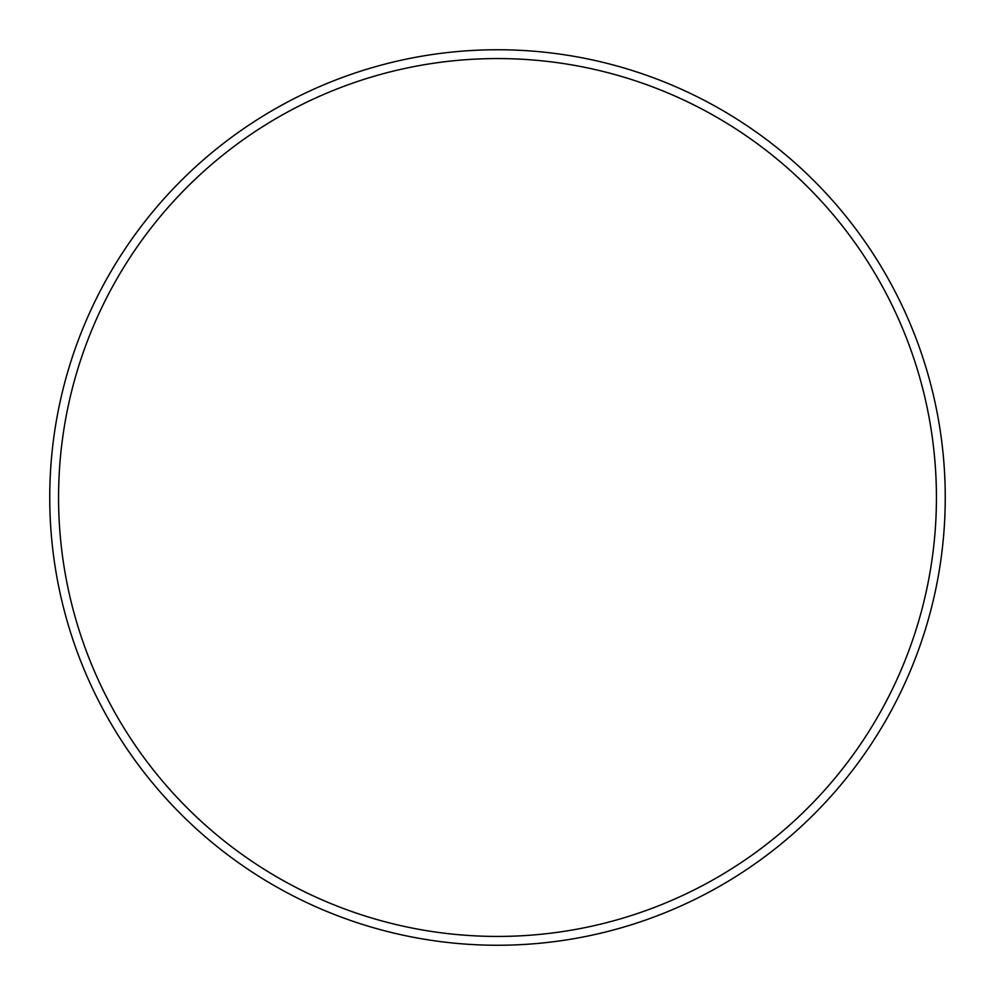 <?xml version="1.0" encoding="UTF-8"?>
<svg xmlns="http://www.w3.org/2000/svg" width="995" height="995" viewBox="0 0 995 995"><rect width="100%" height="100%" fill="white"/><g stroke="black" fill="none" stroke-linecap="round" stroke-linejoin="round"><path stroke-width="1.49" d="M936.432 497.5A438.932 438.932 0 0 0 497.5 58.568A438.932 438.932 0 0 0 58.568 497.5A438.932 438.932 0 0 0 497.5 936.432A438.932 438.932 0 0 0 936.432 497.5M49.75 497.5A447.75 447.75 0 0 1 497.5 49.75A447.75 447.75 0 0 1 945.25 497.5A447.75 447.75 0 0 1 497.5 945.25A447.75 447.75 0 0 1 49.75 497.5"/></g></svg>
